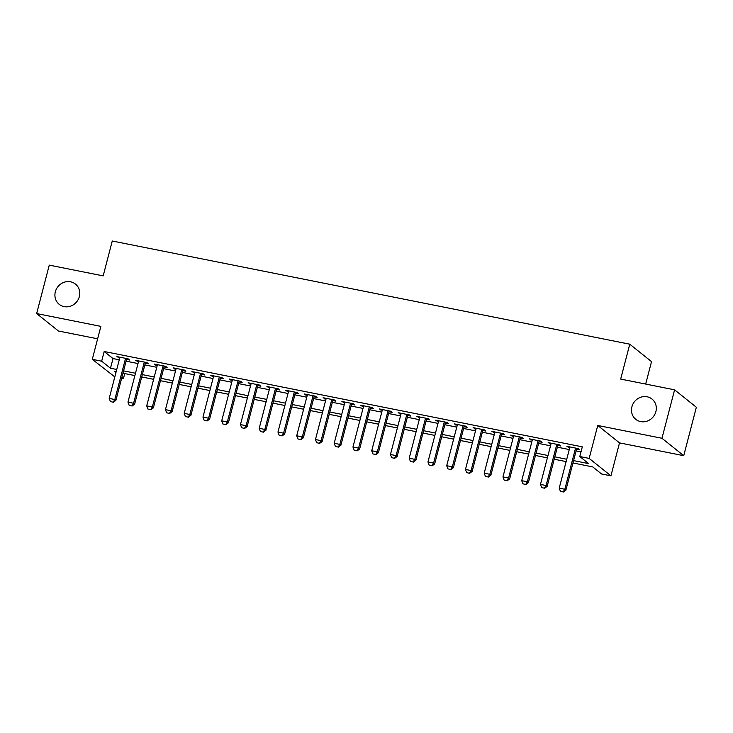 <?xml version="1.0" encoding="UTF-8"?>
<svg xmlns="http://www.w3.org/2000/svg" width="733" height="733" viewBox="0 0 733 733"><rect width="100%" height="100%" fill="white"/><g stroke="black" fill="none" stroke-linecap="round" stroke-linejoin="round"><path stroke-width="1.1" d="M79.338 296.608A12.983 12.058 128.7 0 1 59.217 304.351A12.983 12.058 128.7 0 1 55.332 291.816A12.983 12.058 128.7 0 1 75.453 284.074A12.983 12.058 128.7 0 1 79.338 296.608M655.898 411.589A12.983 12.058 128.7 0 1 635.786 419.331A12.983 12.058 128.7 0 1 631.901 406.797A12.983 12.058 128.7 0 1 652.013 399.054A12.983 12.058 128.7 0 1 655.898 411.589M124.738 373.573L123.428 378.613L121.651 378.255M114.806 376.89L92.285 359.326L101.667 361.195L110.491 368.25L116.739 369.496M645.681 384.065L651.527 361.626L629.766 344.198L112.259 241.001L103.179 275.883L49.267 265.126L36.65 313.568L58.411 330.995L97.626 338.811M629.766 344.198L620.677 379.08L674.589 389.828L696.35 407.255L683.733 455.697L661.963 438.279L597.752 425.47L589.167 458.409L610.928 475.836L601.555 473.967L592.731 466.903L572.968 462.963M597.752 425.47L619.513 442.888L683.733 455.697M619.513 442.888L610.928 475.836M674.589 389.828L661.963 438.279M126.562 359.408L129.613 360.022L128.138 358.84L116.886 356.595L119.717 358.043M145.308 363.147L148.359 363.76L146.893 362.578L135.642 360.334L138.473 361.79M164.064 366.894L167.115 367.499L165.64 366.317L154.388 364.081L157.219 365.529M182.81 370.632L185.861 371.237L184.386 370.064L173.144 367.819L175.966 369.267M201.566 374.371L204.608 374.975L203.142 373.803L191.89 371.558L194.721 373.005M220.312 378.109L223.363 378.714L221.888 377.541L210.637 375.296L213.468 376.744M239.059 381.847L242.11 382.452L240.644 381.279L229.392 379.034L232.224 380.482M257.814 385.585L260.866 386.19L259.39 385.017L248.139 382.773L250.97 384.22M276.561 389.324L279.612 389.929L278.137 388.756L266.894 386.511L269.717 387.959M295.317 393.062L298.358 393.676L296.892 392.494L285.641 390.249L288.472 391.697M314.063 396.8L317.114 397.414L315.639 396.232L304.387 393.988L307.219 395.435M332.809 400.539L335.861 401.153L334.395 399.971L323.143 397.726L325.974 399.183M351.565 404.286L354.616 404.891L353.141 403.709L341.89 401.473L344.721 402.921M370.312 408.024L373.363 408.629L371.888 407.456L360.645 405.212L363.467 406.659M389.067 411.763L392.109 412.367L390.643 411.195L379.392 408.95L382.223 410.398M407.814 415.501L410.865 416.106L409.39 414.933L398.138 412.688L400.969 414.136M426.56 419.239L429.611 419.844L428.145 418.671L416.894 416.426L419.725 417.874M445.316 422.978L448.367 423.582L446.892 422.41L435.64 420.165L438.471 421.612M464.062 426.716L467.113 427.321L465.638 426.148L454.396 423.903L457.218 425.351M482.818 430.454L485.86 431.068L484.394 429.886L473.142 427.641L475.974 429.089M501.564 434.193L504.616 434.806L503.14 433.624L491.889 431.38L494.72 432.827M520.311 437.931L523.362 438.545L521.896 437.363L510.644 435.118L513.476 436.575M539.067 441.678L542.118 442.283L540.642 441.101L529.391 438.865L532.222 440.313M557.813 445.417L560.864 446.021L559.389 444.849L548.147 442.604L550.969 444.051M573.582 460.608L588.617 463.604L579.794 456.54L582.314 446.855L104.187 351.501L113.01 358.565L119.259 359.811M126.103 361.177L138.006 363.55M144.85 364.915L156.761 367.288M163.606 368.653L175.508 371.026M182.352 372.391L194.263 374.765M201.099 376.13L213.01 378.512M219.854 379.868L231.765 382.25M238.601 383.616L250.512 385.989M257.356 387.354L269.258 389.727M276.103 391.092L288.014 393.465M294.849 394.83L306.761 397.204M313.605 398.569L325.516 400.942M332.351 402.307L344.263 404.68M351.107 406.045L363.009 408.418M369.853 409.784L381.765 412.157M388.6 413.522L400.511 415.904M407.356 417.26L419.267 419.642M426.102 421.008L438.013 423.381M444.858 424.746L456.76 427.119M463.604 428.484L475.515 430.857M482.351 432.223L494.262 434.596M501.106 435.961L513.018 438.334M519.853 439.699L531.764 442.072M538.608 443.438L550.51 445.811M557.355 447.176L569.266 449.549M576.101 450.914L581.003 451.894M576.569 449.155L579.611 449.76L578.145 448.587L566.893 446.342L569.724 447.79M92.285 359.326L100.87 326.377L36.65 313.568M104.187 351.501L101.667 361.195M579.794 456.54L589.167 458.409M116.126 371.851L114.605 371.549L115.924 372.611M121.88 377.376L123.428 378.613M566.123 461.598L554.221 459.215M547.377 457.859L535.466 455.477M528.63 454.112L516.719 451.739M509.875 450.374L497.964 448M491.128 446.635L479.217 444.262M472.373 442.897L460.471 440.524M453.626 439.159L441.715 436.786M434.88 435.42L422.968 433.047M416.124 431.682L404.213 429.309M397.378 427.944L385.466 425.571M378.622 424.205L366.72 421.823M359.876 420.467L347.964 418.085M341.129 416.72L329.218 414.347M322.373 412.981L310.462 410.608M303.627 409.243L291.716 406.87M284.871 405.505L272.969 403.132M266.125 401.766L254.214 399.393M247.378 398.028L235.467 395.655M228.623 394.29L216.711 391.917M209.876 390.552L197.965 388.178M191.121 386.813L179.219 384.431M172.374 383.075L160.463 380.693M153.628 379.327L141.716 376.954M134.872 375.589L122.961 373.216M123.575 370.861L135.486 373.244M142.33 374.6L154.232 376.982M161.077 378.347L172.988 380.72M179.832 382.085L191.734 384.459M198.579 385.824L210.49 388.197M217.325 389.562L229.237 391.935M236.081 393.3L247.983 395.673M254.827 397.039L266.739 399.412M273.583 400.777L285.485 403.15M292.33 404.515L304.241 406.888M311.076 408.254L322.987 410.636M329.832 411.992L341.734 414.374M348.578 415.739L360.489 418.112M367.334 419.478L379.236 421.851M386.08 423.216L397.992 425.589M404.827 426.954L416.738 429.327M423.582 430.692L435.484 433.066M442.329 434.431L454.24 436.804M461.084 438.169L472.987 440.542M479.831 441.907L491.742 444.28M498.577 445.646L510.489 448.028M517.333 449.384L529.235 451.766M536.08 453.131L547.991 455.505M554.835 456.87L566.737 459.243M113.01 358.565L110.491 368.25M568.579 446.681L568.359 447.515M549.832 442.934L549.613 443.777M531.086 439.195L530.866 440.038M512.33 435.457L512.11 436.3M493.584 431.719L493.364 432.562M474.828 427.98L474.608 428.823M456.082 424.242L455.862 425.085M437.335 420.504L437.115 421.347M418.58 416.765L418.36 417.599M399.833 413.027L399.613 413.861M381.078 409.289L380.858 410.123M362.331 405.541L362.111 406.384M343.585 401.803L343.365 402.646M324.829 398.065L324.609 398.908M306.082 394.327L305.863 395.169M287.327 390.588L287.107 391.431M268.58 386.85L268.36 387.693M249.834 383.112L249.614 383.955M231.078 379.373L230.858 380.207M212.332 375.635L212.112 376.469M193.576 371.897L193.356 372.731M174.83 368.149L174.61 368.992M156.083 364.411L155.863 365.254M137.328 360.673L137.108 361.516M118.581 356.934L118.361 357.777M560.406 491.302L563.393 491.999L560.406 491.302L559.215 488.151L569.944 446.947M575.57 448.074L564.831 489.268L565.894 490.111L563.393 491.999M576.779 448.312L565.894 490.111M559.215 488.151L564.831 489.268L563.219 491.861M541.65 487.555L544.637 488.26L541.65 487.555L540.459 484.403L551.189 443.208M556.814 444.326L546.085 485.53L547.148 486.373L544.637 488.26M558.033 444.574L547.148 486.373M540.459 484.403L546.085 485.53L544.463 488.123M522.904 483.817L525.891 484.522L522.904 483.817L521.713 480.665L532.442 439.47M538.068 440.588L527.339 481.792L528.392 482.635L525.891 484.522M539.286 440.835L528.392 482.635M521.713 480.665L527.339 481.792L525.717 484.385M504.148 480.078L507.144 480.784L504.148 480.078L502.957 476.926L513.696 435.732M519.312 436.85L508.583 478.053L509.646 478.896L507.144 480.784M520.531 437.097L509.646 478.896M502.957 476.926L508.583 478.053L506.961 480.646M485.402 476.34L488.389 477.046L485.402 476.34L484.211 473.188L494.94 431.994M500.566 433.111L489.836 474.315L490.89 475.158L488.389 477.046M501.784 433.359L490.89 475.158M484.211 473.188L489.836 474.315L488.215 476.899M466.655 472.602L469.642 473.307L466.655 472.602L465.464 469.45L476.193 428.255M481.819 429.373L471.081 470.568L472.144 471.42L469.642 473.307M483.029 429.62L472.144 471.42M465.464 469.45L471.081 470.568L469.468 473.161M447.9 468.863L450.887 469.569L447.9 468.863L446.709 465.712L457.438 424.517M463.064 425.635L452.334 466.829L453.397 467.681L450.887 469.569M464.282 425.873L453.397 467.681M446.709 465.712L452.334 466.829L450.713 469.422M429.153 465.125L432.14 465.831L429.153 465.125L427.962 461.973L438.691 420.769M444.317 421.896L433.588 463.091L434.642 463.943L432.14 465.831M445.536 422.135L434.642 463.943M427.962 461.973L433.588 463.091L431.966 465.684M410.398 461.387L413.394 462.083L410.398 461.387L409.206 458.235L419.945 417.031M425.561 418.158L414.832 459.353L415.895 460.205L413.394 462.083M426.78 418.396L415.895 460.205M409.206 458.235L414.832 459.353L413.21 461.946M391.651 457.649L394.638 458.345L391.651 457.649L390.46 454.497L401.189 413.293M406.815 414.42L396.086 455.614L397.139 456.467L394.638 458.345M408.034 414.658L397.139 456.467M390.46 454.497L396.086 455.614L394.464 458.207M372.905 453.91L375.892 454.607L372.905 453.91L371.713 450.758L382.443 409.555M388.069 410.682L377.33 451.876L378.393 452.719L375.892 454.607M389.278 410.92L378.393 452.719M371.713 450.758L377.33 451.876L375.717 454.469M354.149 450.163L357.136 450.868L354.149 450.163L352.958 447.011L363.687 405.816M369.313 406.934L358.584 448.138L359.646 448.981L357.136 450.868M370.531 407.181L359.646 448.981M352.958 447.011L358.584 448.138L356.962 450.731M335.402 446.424L338.389 447.13L335.402 446.424L334.211 443.273L344.941 402.078M350.566 403.196L339.837 444.4L340.891 445.243L338.389 447.13M351.785 403.443L340.891 445.243M334.211 443.273L339.837 444.4L338.215 446.993M316.647 442.686L319.643 443.392L316.647 442.686L315.456 439.534L326.194 398.34M331.811 399.458L321.081 440.661L322.144 441.504L319.643 443.392M333.029 399.705L322.144 441.504M315.456 439.534L321.081 440.661L319.46 443.254M297.9 438.948L300.887 439.653L297.9 438.948L296.709 435.796L307.439 394.601M313.064 395.719L302.335 436.923L303.389 437.766L300.887 439.653M314.283 395.967L303.389 437.766M296.709 435.796L302.335 436.923L300.713 439.507M279.154 435.21L282.141 435.915L279.154 435.21L277.963 432.058L288.692 390.863M294.318 391.981L283.579 433.176L284.642 434.028L282.141 435.915M295.527 392.228L284.642 434.028M277.963 432.058L283.579 433.176L281.967 435.769M260.398 431.471L263.385 432.177L260.398 431.471L259.207 428.319L269.936 387.125M275.562 388.243L264.833 429.437L265.896 430.289L263.385 432.177M276.781 388.481L265.896 430.289M259.207 428.319L264.833 429.437L263.211 432.03M241.652 427.733L244.639 428.439L241.652 427.733L240.461 424.581L251.19 383.377M256.816 384.504L246.086 425.699L247.14 426.551L244.639 428.439M258.034 384.743L247.14 426.551M240.461 424.581L246.086 425.699L244.465 428.292M222.896 423.995L225.892 424.691L222.896 423.995L221.705 420.843L232.443 379.639M238.06 380.766L227.331 421.961L228.394 422.813L225.892 424.691M239.279 381.004L228.394 422.813M221.705 420.843L227.331 421.961L225.709 424.554M204.15 420.256L207.137 420.953L204.15 420.256L202.959 417.104L213.688 375.901M219.314 377.028L208.584 418.222L209.638 419.074L207.137 420.953M220.532 377.266L209.638 419.074M202.959 417.104L208.584 418.222L206.963 420.815M185.403 416.518L188.39 417.214L185.403 416.518L184.212 413.366L194.941 372.162M200.567 373.289L189.829 414.484L190.892 415.327L188.39 417.214M201.777 373.528L190.892 415.327M184.212 413.366L189.829 414.484L188.216 417.077M166.648 412.771L169.635 413.476L166.648 412.771L165.456 409.619L176.186 368.424M181.811 369.542L171.082 410.746L172.145 411.589L169.635 413.476M183.03 369.789L172.145 411.589M165.456 409.619L171.082 410.746L169.46 413.339M147.901 409.032L150.888 409.738L147.901 409.032L146.71 405.88L157.439 364.686M163.065 365.804L152.336 407.007L153.389 407.85L150.888 409.738M164.284 366.051L153.389 407.85M146.71 405.88L152.336 407.007L150.714 409.6M129.145 405.294L132.142 406L129.145 405.294L127.954 402.142L138.693 360.948M144.309 362.065L133.58 403.269L134.643 404.112L132.142 406M145.528 362.313L134.643 404.112M127.954 402.142L133.58 403.269L131.958 405.862M110.399 401.556L113.386 402.261L110.399 401.556L109.208 398.404L119.937 357.209M125.563 358.327L114.834 399.531L115.887 400.374L113.386 402.261M126.782 358.574L115.887 400.374M109.208 398.404L114.834 399.531L113.212 402.115"/></g></svg>
